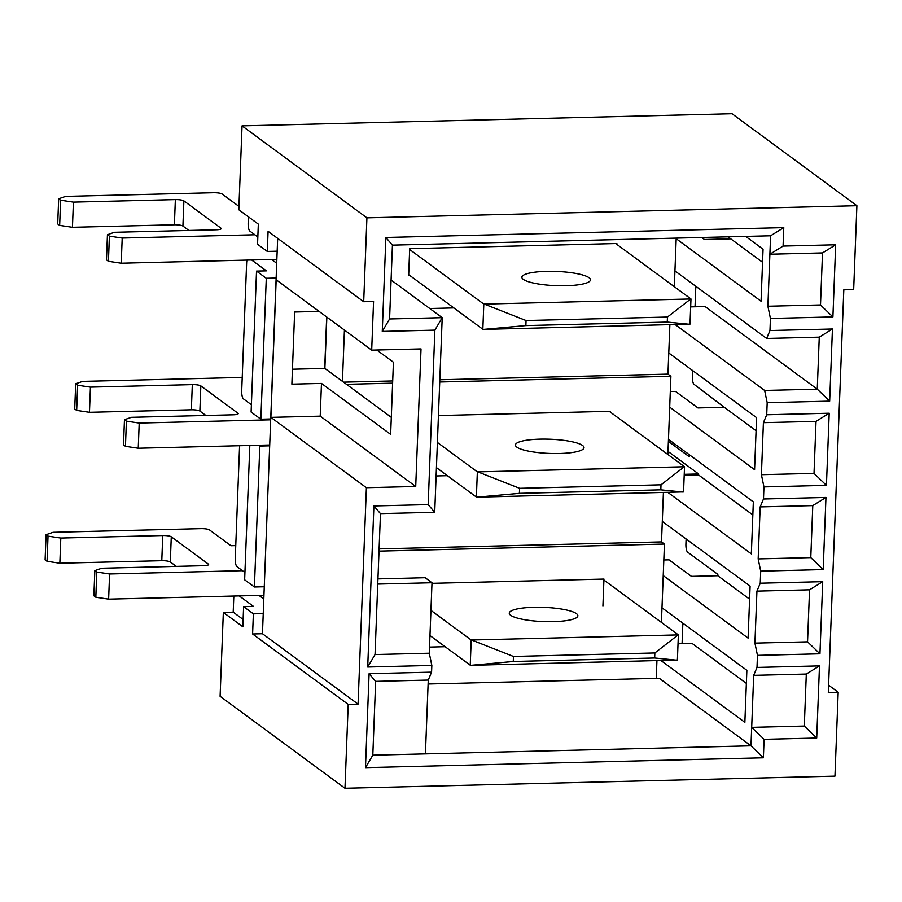 <?xml version="1.0" encoding="UTF-8"?>
<svg xmlns="http://www.w3.org/2000/svg" width="902" height="902" viewBox="0 0 902 902"><rect width="100%" height="100%" fill="white"/><g stroke="black" fill="none" stroke-linecap="round" stroke-linejoin="round"><path stroke-width="1.35" d="M676.207 238.117L674.944 270.916L766.655 338.453L769.97 330.549L832.445 328.993L829.671 401.142L767.185 402.687L766.723 414.773L829.209 413.217L826.435 485.366L763.949 486.911L763.487 498.998L825.961 497.442L823.188 569.59L760.713 571.135L760.251 583.211L822.725 581.666L819.952 653.815L757.466 655.359L757.003 667.435L819.49 665.89L816.716 738.039L764.095 739.336L763.385 757.793L365.479 767.647L369.098 673.693L431.573 672.148L431.832 665.439L367.712 667.029L373.902 505.954L428.168 504.613L434.877 330.132L382.268 331.429L385.876 237.474L783.782 227.62L783.071 246.077L835.68 244.78L832.907 316.918L770.432 318.462L769.97 330.549M767.895 306.24L820.504 304.944L822.511 252.932L769.891 254.229L767.895 306.24L770.432 318.462M783.071 246.077L769.891 254.229L770.601 235.783L392.426 245.141L389.585 318.97L442.205 317.662L434.719 512.28L380.464 513.621L377.746 584.09L432.002 582.748L429.296 653.217L431.832 665.439M745.672 236.392L763.058 249.2L761.062 301.212L676.184 238.703M431.573 672.148L428.258 680.063L425.428 753.88L750.983 745.819L753.689 675.35L757.003 667.435M428.112 683.998L659.272 678.281L750.983 745.819L763.385 757.793M276.722 263.17L271.367 259.494M690.673 306.894L705.071 306.533L817.268 389.168L819.264 337.156L766.655 338.453M670.31 391.536L675.53 391.412L697.968 407.941L724.272 407.287L694.055 384.342A6.866 1.962 -91.4 0 1 692.364 376.19L692.578 370.519M663.827 559.984L669.047 559.86L691.484 576.378L717.789 575.735L717.845 574.394L687.606 552.114A6.866 1.962 -91.4 0 1 685.915 543.962L686.106 538.956M678.033 643.78L692.116 643.43L746.36 683.378M326.851 317.109L324.878 368.422L292.451 369.222M391.085 280.015L442.205 317.662L434.877 330.132M324.878 368.422L391.299 417.333M320.21 416.149L415.721 486.482L421.02 348.905L371.692 350.134L276.181 279.789L270.882 417.367L320.21 416.149L321.473 383.429L390.645 434.369L393.419 362.232L376.822 350.01M319.116 311.415L294.65 312.013L291.876 384.162L321.473 383.429M258.953 595.421L263.801 598.984M239.222 595.906L253.485 606.403L243.619 606.651L242.841 626.789L223.335 612.413L233.201 612.165L233.708 598.748A6.866 1.962 88.6 0 1 234.013 596.03M270.882 417.367L366.392 487.711L358.071 704.135L262.459 633.723L263.237 613.597L253.372 613.834L243.619 606.651M263.237 613.597L269.687 445.813L259.821 446.062L258.727 445.25M377.949 578.892L425.18 577.72L432.002 582.748M244.927 572.499L236.955 566.625A6.866 1.962 88.6 0 1 235.264 558.485L239.594 445.723M366.392 487.711L415.721 486.482M358.071 704.135L348.206 704.383L252.594 633.971L253.372 613.834M856.9 205.701L366.922 217.833L242.052 125.863L732.029 113.731L856.9 205.701L853.675 289.587L843.81 289.835L828.318 692.488L838.183 692.251L834.959 776.137L344.981 788.269L348.206 704.383M371.692 350.134L373.563 301.482L363.698 301.719L366.922 217.833M717.789 575.735L749.596 599.153M689.342 454.743L689.263 456.728L668.393 441.349M684.19 475.343L698.599 474.982L698.633 473.978L667.999 451.417M698.599 474.982L752.843 514.929M682.07 643.678L682.859 623.181M701.722 237.485L704.439 239.492L730.755 238.838L762.562 262.268M730.755 238.838L728.027 236.831M661.053 660.602L744.86 722.333L746.867 670.321L661.989 607.813L661.425 622.414M695.036 306.781L695.825 286.295M724.272 407.287L756.079 430.705M675.271 324.641L764.648 390.465L817.268 389.168L829.671 401.142M669.87 324.776L668.777 352.986L756.586 417.649L754.579 469.66L669.701 407.152L668.472 439.364L753.339 501.873L751.343 553.884L667.908 492.436M663.41 492.548L662.305 521.435L750.103 586.097L748.096 638.109L663.229 575.6L661.989 607.813M668.777 352.986L667.965 374.127L439.815 379.776M392.697 380.948L343.538 382.166M342.444 381.354L344.417 330.042M662.305 521.435L661.516 541.899L379.099 548.901M656.261 678.349L656.938 660.704M445.126 646.7L429.532 647.095M661.516 541.899L664.436 544.053L379.02 551.122M667.965 374.127L670.896 376.281L439.725 382.008M392.607 383.17L346.469 384.32M436.117 475.963L447.381 475.681M764.648 390.465L767.185 402.687M760.251 583.211L756.936 591.126L754.929 643.137L757.466 655.359M763.487 498.998L760.172 506.901L758.176 558.913L760.713 571.135M766.723 414.773L763.408 422.677L761.412 474.689L763.949 486.911M429.769 308.507L453.83 307.909M828.6 685.193L838.183 692.251M242.052 125.863L238.816 209.749L258.333 224.124L257.555 244.262L267.308 251.444L268.086 231.307L363.698 301.719M269.687 445.813L277.669 238.365M262.459 633.723L252.594 633.971M243.123 619.482L233.201 612.165M344.981 788.269L220.099 696.299L223.335 612.413M431.979 583.335L603.957 579.073L602.919 605.918M664.436 544.053L663.229 575.6M438.44 415.563L610.406 411.301L610.383 412.135M668.472 439.364L667.886 454.495M670.896 376.281L669.701 407.152M409.79 275.471L408.662 275.505L409.688 248.659L616.867 243.529L616.833 244.363M674.944 270.916L674.335 286.723M324.709 368.422L326.682 316.985M267.308 251.444L277.173 251.196M257.837 236.955L249.865 231.081A6.866 1.962 88.6 0 1 248.174 222.929L248.4 216.807M276.147 278.041L266.282 278.29L260.858 419.216L251.106 412.034L256.529 271.096L266.394 270.859L251.635 259.99M266.282 278.29L256.529 271.096M260.858 419.216L270.724 418.968M251.387 404.727L243.405 398.853A6.866 1.962 88.6 0 1 241.713 390.701L246.618 263.192A6.866 1.962 88.6 0 1 246.99 260.103M259.821 446.062L254.409 586.988L244.645 579.806L249.82 445.475M254.409 586.988L264.275 586.751M816.716 738.039L804.302 726.054L806.309 674.042L753.689 675.35M804.302 726.054L751.693 727.362L764.095 739.336M754.929 643.137L807.549 641.829L809.545 589.818L756.936 591.126M758.176 558.913L810.785 557.605L812.781 505.605L760.172 506.901M761.412 474.689L814.021 473.392L816.028 421.381L763.408 422.677M698.633 473.978L684.235 474.328M819.49 665.89L806.309 674.042M822.725 581.666L809.545 589.818M819.952 653.815L807.549 641.829M825.961 497.442L812.781 505.605M823.188 569.59L810.785 557.605M829.209 413.217L816.028 421.381M826.435 485.366L814.021 473.392M832.445 328.993L819.264 337.156M783.782 227.62L770.601 235.783M835.68 244.78L822.511 252.932M832.907 316.918L820.504 304.944M429.296 653.217L375.04 654.559L377.746 584.09M425.428 753.88L372.808 755.177L375.649 681.36L428.258 680.063M369.098 673.693L375.649 681.36M365.479 767.647L372.808 755.177M392.426 245.141L385.876 237.474M389.585 318.97L382.268 331.429M434.719 512.28L428.168 504.613M373.902 505.954L380.464 513.621M367.712 667.029L375.04 654.559M254.86 234.768L122.198 238.049L121.229 263.215L276.869 259.359M109.401 236.144L107.451 234.7L106.481 259.866L108.432 261.309L109.401 236.144L122.198 238.049M107.451 234.7L114.385 232.299L216.333 229.773A6.866 1.421 2.2 0 0 221.238 228.601A6.866 1.421 2.2 0 0 220.956 228.172L183.884 200.875A6.866 1.421 2.2 0 0 175.36 199.601L73.412 202.127L72.442 227.293L174.39 224.767L175.36 199.601M188.913 230.461L182.914 226.041A6.866 1.421 2.2 0 0 174.39 224.767M60.626 200.21L58.675 198.778L57.705 223.944L59.656 225.376L60.626 200.21L73.412 202.127M58.675 198.778L65.609 196.377L213.594 192.712A6.866 1.421 2.2 0 1 222.117 193.986L238.951 206.378M615.728 243.551L690.977 298.968L690.007 324.134L483.63 329.388L525.866 325.577L667.266 322.07L667.457 317.042L526.058 320.537L525.866 325.577M690.977 298.968L483.799 304.098L482.841 329.264L408.696 274.659M483.799 304.098L409.655 249.493M482.841 329.264L483.63 329.388M108.432 261.309L121.229 263.215M59.656 225.376L72.442 227.293M523.284 279.361A34.321 7.115 -177.8 0 1 521.875 277.23A34.321 7.115 -177.8 0 1 546.42 271.355A34.321 7.115 -177.8 0 1 590.472 279.868A34.321 7.115 -177.8 0 1 560.965 285.776A34.321 7.115 -177.8 0 1 523.284 279.361M667.266 322.07L689.579 324.292M667.457 317.042L690.537 299.126M484.599 304.222L526.058 320.537M269.721 444.979L138.243 448.238L139.201 423.072L126.415 421.155L124.465 419.723L123.495 444.889L125.446 446.321L126.415 421.155M270.69 419.813L139.201 423.072M124.465 419.723L131.399 417.322L233.291 414.796A6.866 1.421 2.2 0 0 238.196 413.623A6.866 1.421 2.2 0 0 237.914 413.195L200.842 385.898A6.866 1.421 2.2 0 0 192.318 384.624L90.425 387.138L89.456 412.304L191.348 409.79L192.318 384.624M205.87 415.472L199.872 411.064A6.866 1.421 2.2 0 0 191.348 409.79M77.64 385.233L75.689 383.79L74.719 408.967L76.67 410.399L77.64 385.233L90.425 387.138M75.689 383.79L82.623 381.399L242.221 377.442M609.278 411.335L684.528 466.751L683.558 491.917L477.181 497.16L519.405 493.349L660.816 489.842L661.008 484.814L519.608 488.32L519.405 493.349M684.528 466.751L477.35 471.881L476.38 497.047L436.433 467.619M477.35 471.881L437.402 442.454M476.38 497.047L477.181 497.16M125.446 446.321L138.243 448.238M76.67 410.399L89.456 412.304M516.835 447.133A34.321 7.115 -177.8 0 1 515.414 445.002A34.321 7.115 -177.8 0 1 539.96 439.139A34.321 7.115 -177.8 0 1 584.022 447.64A34.321 7.115 -177.8 0 1 554.516 453.548A34.321 7.115 -177.8 0 1 516.835 447.133M660.816 489.842L683.118 492.064M661.008 484.814L684.088 466.898M478.15 471.994L519.608 488.32M242.458 570.684L109.593 573.976L108.623 599.142L263.948 595.297M96.796 572.06L94.845 570.628L93.876 595.794L95.826 597.225L96.796 572.06L109.593 573.976M94.845 570.628L101.791 568.226L203.728 565.701A6.866 1.421 2.2 0 0 208.633 564.528A6.866 1.421 2.2 0 0 208.351 564.1L171.279 536.803A6.866 1.421 2.2 0 0 162.755 535.529L60.806 538.054L59.848 563.22L161.785 560.694L162.755 535.529M176.307 566.377L170.309 561.969A6.866 1.421 2.2 0 0 161.785 560.694M48.02 536.138L46.07 534.706L45.1 559.871L47.051 561.303L48.02 536.138L60.806 538.054M46.07 534.706L53.004 532.304L200.988 528.64A6.866 1.421 2.2 0 1 209.512 529.914L230.98 545.721L235.76 545.597M603.923 580.065L678.372 634.895L677.402 660.061L471.036 665.315L513.261 661.493L654.66 657.998L654.852 652.958L513.452 656.464L513.261 661.493M678.372 634.895L471.205 640.025L470.235 665.191L429.972 635.549M471.205 640.025L430.942 610.383M470.235 665.191L471.036 665.315M95.826 597.225L108.623 599.142M47.051 561.303L59.848 563.22M510.679 615.288A34.321 7.115 -177.8 0 1 509.269 613.146A34.321 7.115 -177.8 0 1 533.815 607.283A34.321 7.115 -177.8 0 1 577.866 615.784A34.321 7.115 -177.8 0 1 548.36 621.692A34.321 7.115 -177.8 0 1 510.679 615.288M654.66 657.998L676.974 660.208M654.852 652.958L677.943 635.042M471.994 640.149L513.452 656.464M182.914 226.041L183.884 200.875M220.922 229.007L220.956 228.172M237.88 414.029L237.914 413.195M199.872 411.064L200.842 385.898M170.309 561.969L171.279 536.803M208.317 564.934L208.351 564.1"/></g></svg>

